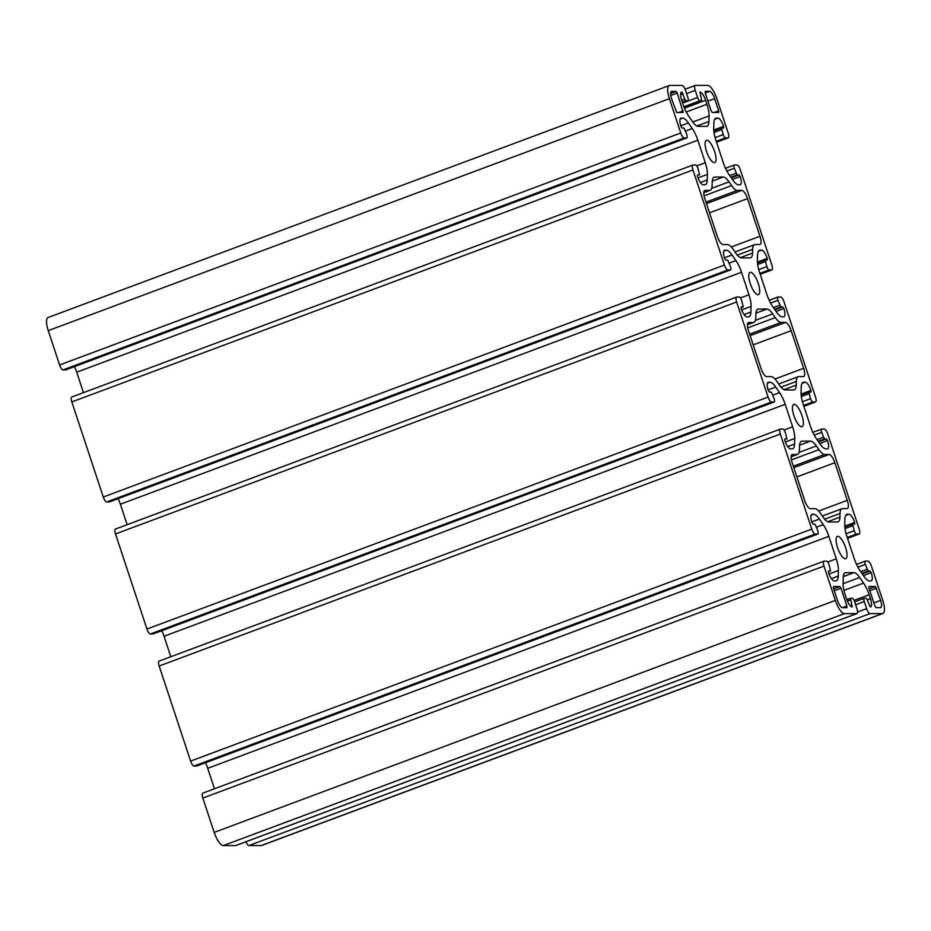 <?xml version="1.0" encoding="UTF-8"?>
<svg xmlns="http://www.w3.org/2000/svg" width="931" height="931" viewBox="0 0 931 931"><rect width="100%" height="100%" fill="white"/><g stroke="black" fill="none" stroke-linecap="round" stroke-linejoin="round"><path stroke-width="1.4" d="M818.931 449.638L816.371 445.937A17.491 5.598 69.5 0 0 810.587 441.108L802.15 441.119A17.491 5.598 69.5 0 0 801.486 441.236A17.491 5.598 69.5 0 0 799.554 445.961L799.45 449.661A17.491 5.598 -110.5 0 1 797.53 454.386A17.491 5.598 -110.5 0 1 796.866 454.503L792.421 454.503A8.751 2.793 69.5 0 0 792.083 454.561A8.751 2.793 69.5 0 0 792.188 462.765L804.628 500.389A8.751 2.793 69.5 0 0 810.319 508.64L814.765 508.64A17.491 5.598 -110.5 0 1 820.56 513.47L823.109 517.17A17.491 5.598 69.5 0 0 828.893 522L837.33 521.988A17.491 5.598 69.5 0 0 837.993 521.872A17.491 5.598 69.5 0 0 839.925 517.147L840.03 513.447A17.491 5.598 -110.5 0 1 841.961 508.722A17.491 5.598 -110.5 0 1 842.613 508.605L847.059 508.605A8.751 2.793 69.5 0 0 847.396 508.547A8.751 2.793 69.5 0 0 847.291 500.343L834.851 462.719A8.751 2.793 69.5 0 0 829.16 454.468L824.715 454.468A17.491 5.598 -110.5 0 1 818.931 449.638L791.42 459.914M775.255 317.599L772.707 313.898A17.491 5.598 69.5 0 0 766.911 309.069L758.486 309.08A17.491 5.598 69.5 0 0 757.822 309.197A17.491 5.598 69.5 0 0 755.891 313.922L755.786 317.622A17.491 5.598 -110.5 0 1 753.854 322.347A17.491 5.598 -110.5 0 1 753.191 322.463L748.745 322.463A8.751 2.793 69.5 0 0 748.419 322.522A8.751 2.793 69.5 0 0 748.512 330.726L760.964 368.35A8.751 2.793 69.5 0 0 766.655 376.601L771.101 376.601A17.491 5.598 -110.5 0 1 776.885 381.431L779.445 385.131A17.491 5.598 69.5 0 0 785.229 389.961L793.666 389.949A17.491 5.598 69.5 0 0 794.329 389.833A17.491 5.598 69.5 0 0 796.249 385.108L796.354 381.407A17.491 5.598 -110.5 0 1 798.286 376.683A17.491 5.598 -110.5 0 1 798.949 376.566L803.395 376.566A8.751 2.793 69.5 0 0 803.721 376.508A8.751 2.793 69.5 0 0 803.628 368.304L791.187 330.68A8.751 2.793 69.5 0 0 785.496 322.429L781.051 322.429A17.491 5.598 -110.5 0 1 775.255 317.599L747.756 327.875M712.227 181.882L712.122 185.583A17.491 5.598 -110.5 0 1 710.19 190.308A17.491 5.598 -110.5 0 1 709.527 190.424L705.081 190.424A8.751 2.793 69.5 0 0 704.755 190.483A8.751 2.793 69.5 0 0 704.848 198.675L717.289 236.311A8.751 2.793 69.5 0 0 722.991 244.562L727.425 244.562A17.491 5.598 -110.5 0 1 733.221 249.392L735.769 253.081A17.491 5.598 69.5 0 0 741.565 257.91L749.99 257.91A17.491 5.598 69.5 0 0 750.654 257.794A17.491 5.598 69.5 0 0 752.585 253.069L752.69 249.368A17.491 5.598 -110.5 0 1 754.622 244.644A17.491 5.598 -110.5 0 1 755.285 244.527L759.731 244.516A8.751 2.793 69.5 0 0 760.057 244.457A8.751 2.793 69.5 0 0 759.964 236.265L747.512 198.629A8.751 2.793 69.5 0 0 741.821 190.389L737.375 190.389A17.491 5.598 -110.5 0 1 731.591 185.56L729.031 181.859A17.491 5.598 69.5 0 0 723.247 177.03L714.81 177.041A17.491 5.598 69.5 0 0 714.147 177.158A17.491 5.598 69.5 0 0 712.227 181.882M718.709 110.824L714.671 98.616A7.692 2.456 69.5 0 0 709.666 91.354L705.209 91.366L705.233 93.007L711.133 110.836L712.262 112.488L718.732 112.465L718.709 110.824L714.275 112.476M671.53 98.663L676.709 112.523L683.179 112.5L677.256 93.042L676.127 91.389L671.74 91.389A7.692 2.456 69.5 0 0 671.449 91.447A7.692 2.456 69.5 0 0 671.53 98.663M868.984 588.159L874.884 605.988L876.024 607.64L880.412 607.629A7.692 2.456 69.5 0 0 880.703 607.582A7.692 2.456 69.5 0 0 880.61 600.367L875.431 586.507L868.972 586.518L868.984 588.159M833.431 588.206L837.469 600.414A7.692 2.456 69.5 0 0 842.485 607.675L846.931 607.664L846.907 606.023L841.019 588.194L839.878 586.542L833.408 586.565L833.431 588.206M716.812 98.605L728.158 132.935A5.249 1.676 -110.5 0 1 728.217 137.858A5.249 1.676 -110.5 0 1 728.019 137.893L725.47 137.893A3.503 1.117 -110.5 0 1 723.189 134.599L721.537 128.001L723.631 127.978L723.608 126.337A8.751 2.793 69.5 0 0 717.917 118.097L716.486 118.097A17.491 5.598 69.5 0 0 715.823 118.214A17.491 5.598 69.5 0 0 713.891 122.927L713.728 128.525A17.491 5.598 69.5 0 0 715.858 140.197L723.294 162.692A17.491 5.598 69.5 0 0 728.892 174.365L732.744 179.939A17.491 5.598 69.5 0 0 738.539 184.769L739.97 184.769A8.751 2.793 69.5 0 0 740.296 184.71A8.751 2.793 69.5 0 0 740.203 176.518L739.063 174.865L737.108 174.865L734.326 168.267A3.503 1.117 -110.5 0 1 734.291 164.985A3.503 1.117 -110.5 0 1 734.419 164.962L736.968 164.962A5.249 1.676 -110.5 0 1 740.389 169.907L771.834 264.986A5.249 1.676 -110.5 0 1 771.892 269.897A5.249 1.676 -110.5 0 1 771.683 269.932L769.146 269.943A3.503 1.117 -110.5 0 1 766.865 266.638L765.201 260.052L767.295 260.017L767.272 258.387A8.751 2.793 69.5 0 0 761.581 250.136L760.15 250.136A17.491 5.598 69.5 0 0 759.487 250.253A17.491 5.598 69.5 0 0 757.555 254.978L757.403 260.564A17.491 5.598 69.5 0 0 759.521 272.236L766.969 294.731A17.491 5.598 69.5 0 0 772.567 306.404L776.419 311.99A17.491 5.598 69.5 0 0 782.203 316.819L783.634 316.808A8.751 2.793 69.5 0 0 783.972 316.749A8.751 2.793 69.5 0 0 783.867 308.557L782.727 306.904L780.772 306.904L778.002 300.306A3.503 1.117 -110.5 0 1 777.955 297.024A3.503 1.117 -110.5 0 1 778.095 297.001L780.644 297.001A5.249 1.676 -110.5 0 1 784.053 301.958L815.498 397.025A5.249 1.676 -110.5 0 1 815.556 401.936A5.249 1.676 -110.5 0 1 815.358 401.971L812.81 401.983A3.503 1.117 -110.5 0 1 810.529 398.677L808.876 392.091L810.959 392.067L810.948 390.426A8.751 2.793 69.5 0 0 805.245 382.175L803.825 382.175A17.491 5.598 69.5 0 0 803.162 382.292A17.491 5.598 69.5 0 0 801.23 387.017L801.067 392.603A17.491 5.598 69.5 0 0 803.197 404.275L810.633 426.77A17.491 5.598 69.5 0 0 816.231 438.443L820.083 444.029A17.491 5.598 69.5 0 0 825.867 448.858L827.298 448.858A8.751 2.793 69.5 0 0 827.636 448.8A8.751 2.793 69.5 0 0 827.543 440.596L826.402 438.943L824.447 438.955L821.666 432.345A3.503 1.117 -110.5 0 1 821.631 429.075A3.503 1.117 -110.5 0 1 821.759 429.051L824.307 429.04A5.249 1.676 -110.5 0 1 827.729 433.997L859.162 529.064A5.249 1.676 -110.5 0 1 859.22 533.987A5.249 1.676 -110.5 0 1 859.022 534.022L856.473 534.022A3.503 1.117 -110.5 0 1 854.204 530.717L852.54 524.13L854.635 524.106L854.611 522.466A8.751 2.793 69.5 0 0 848.921 514.215L847.489 514.215A17.491 5.598 69.5 0 0 846.826 514.331A17.491 5.598 69.5 0 0 844.894 519.056L844.743 524.642A17.491 5.598 69.5 0 0 846.861 536.314L854.297 558.809A17.491 5.598 69.5 0 0 859.895 570.482L863.747 576.068A17.491 5.598 69.5 0 0 869.542 580.897L870.974 580.897A8.751 2.793 69.5 0 0 871.3 580.839A8.751 2.793 69.5 0 0 871.207 572.635L870.066 570.994L868.111 570.994L865.341 564.395A3.503 1.117 -110.5 0 1 865.295 561.114A3.503 1.117 -110.5 0 1 865.434 561.09L867.983 561.09A5.249 1.676 -110.5 0 1 871.393 566.036L882.751 600.367A14 4.469 -110.5 0 1 882.902 613.482A14 4.469 -110.5 0 1 882.367 613.576L870.043 613.587A5.249 1.676 -110.5 0 1 866.633 608.641L864.282 601.542A3.503 1.117 -110.5 0 1 864.247 598.261A3.503 1.117 -110.5 0 1 864.375 598.237L866.156 598.237L867.296 599.89L870.229 606.989A8.751 2.793 69.5 0 0 870.566 606.931A8.751 2.793 69.5 0 0 870.462 598.726L869.147 594.746A17.491 5.598 69.5 0 0 863.549 583.074L859.697 577.488A17.491 5.598 69.5 0 0 853.913 572.658L845.837 572.67A17.491 5.598 69.5 0 0 845.173 572.786A17.491 5.598 69.5 0 0 843.242 577.511L843.079 583.097A17.491 5.598 69.5 0 0 845.208 594.769L846.523 598.749A8.751 2.793 69.5 0 0 852.214 607L850.445 598.272L852.284 598.249A3.503 1.117 -110.5 0 1 854.565 601.554L856.916 608.653A5.249 1.676 -110.5 0 1 856.974 613.564A5.249 1.676 -110.5 0 1 856.776 613.599L844.452 613.622A14 4.469 -110.5 0 1 835.34 600.414L823.982 566.083A5.249 1.676 -110.5 0 1 823.923 561.172A5.249 1.676 -110.5 0 1 824.121 561.137L826.67 561.125A3.503 1.117 -110.5 0 1 828.951 564.43L830.603 571.017L828.52 571.052L828.543 572.681A8.751 2.793 69.5 0 0 834.234 580.932L835.666 580.932A17.491 5.598 69.5 0 0 836.329 580.816A17.491 5.598 69.5 0 0 838.249 576.091L838.412 570.505A17.491 5.598 69.5 0 0 836.282 558.833L828.846 536.337A17.491 5.598 69.5 0 0 823.248 524.665L819.396 519.079A17.491 5.598 69.5 0 0 813.613 514.249L812.181 514.261A8.751 2.793 69.5 0 0 811.844 514.319A8.751 2.793 69.5 0 0 811.948 522.512L813.077 524.165L815.044 524.165L817.814 530.763A3.503 1.117 -110.5 0 1 817.849 534.045A3.503 1.117 -110.5 0 1 817.721 534.068L815.172 534.068A5.249 1.676 -110.5 0 1 811.762 529.111L780.318 434.044A5.249 1.676 -110.5 0 1 780.259 429.133A5.249 1.676 -110.5 0 1 780.457 429.098L783.006 429.086A3.503 1.117 -110.5 0 1 785.287 432.391L786.939 438.978L784.856 439.001L784.868 440.642A8.751 2.793 69.5 0 0 790.559 448.893L791.99 448.893A17.491 5.598 69.5 0 0 792.653 448.777A17.491 5.598 69.5 0 0 794.585 444.052L794.748 438.466A17.491 5.598 69.5 0 0 792.618 426.794L785.182 404.298A17.491 5.598 69.5 0 0 779.584 392.626L775.732 387.04A17.491 5.598 69.5 0 0 769.937 382.21L768.506 382.21A8.751 2.793 69.5 0 0 768.18 382.269A8.751 2.793 69.5 0 0 768.273 390.473L769.413 392.126L771.368 392.114L774.15 398.724A3.503 1.117 -110.5 0 1 774.185 401.994A3.503 1.117 -110.5 0 1 774.057 402.017L771.508 402.029A5.249 1.676 -110.5 0 1 768.087 397.072L736.642 302.005A5.249 1.676 -110.5 0 1 736.584 297.082A5.249 1.676 -110.5 0 1 736.793 297.047L739.342 297.047A3.503 1.117 -110.5 0 1 741.611 300.352L743.275 306.939L741.181 306.962L741.204 308.603A8.751 2.793 69.5 0 0 746.895 316.854L748.326 316.854A17.491 5.598 69.5 0 0 748.99 316.738A17.491 5.598 69.5 0 0 750.921 312.013L751.073 306.427A17.491 5.598 69.5 0 0 748.955 294.755L741.507 272.259A17.491 5.598 69.5 0 0 735.921 260.587L732.057 255.001A17.491 5.598 69.5 0 0 726.273 250.171L724.842 250.171A8.751 2.793 69.5 0 0 724.516 250.23A8.751 2.793 69.5 0 0 724.609 258.434L725.749 260.075L727.705 260.075L730.474 266.673A3.503 1.117 -110.5 0 1 730.521 269.955A3.503 1.117 -110.5 0 1 730.381 269.978L727.833 269.978A5.249 1.676 -110.5 0 1 724.423 265.032L692.978 169.966A5.249 1.676 -110.5 0 1 692.92 165.043A5.249 1.676 -110.5 0 1 693.118 165.008L695.666 165.008A3.503 1.117 -110.5 0 1 697.947 168.313L699.6 174.9L697.517 174.923L697.528 176.564A8.751 2.793 69.5 0 0 703.231 184.815L704.662 184.815A17.491 5.598 69.5 0 0 705.314 184.699A17.491 5.598 69.5 0 0 707.246 179.974L707.409 174.388A17.491 5.598 69.5 0 0 705.279 162.716L697.843 140.209A17.491 5.598 69.5 0 0 692.245 128.548L688.393 122.962A17.491 5.598 69.5 0 0 682.609 118.132L681.178 118.132A8.751 2.793 69.5 0 0 680.84 118.19A8.751 2.793 69.5 0 0 680.945 126.383L682.074 128.036L684.029 128.036L686.81 134.634A3.503 1.117 -110.5 0 1 686.845 137.916A3.503 1.117 -110.5 0 1 686.717 137.939L684.169 137.939A5.249 1.676 -110.5 0 1 680.747 132.993L669.401 98.663A14 4.469 -110.5 0 1 669.238 85.547A14 4.469 -110.5 0 1 669.773 85.454L682.097 85.443A5.249 1.676 -110.5 0 1 685.519 90.388L687.858 97.487A3.503 1.117 -110.5 0 1 687.904 100.769A3.503 1.117 -110.5 0 1 687.765 100.792L685.984 100.792L684.855 99.14L681.911 92.041A8.751 2.793 69.5 0 0 681.585 92.099A8.751 2.793 69.5 0 0 681.678 100.304L682.993 104.284A17.491 5.598 69.5 0 0 688.591 115.956L692.443 121.542A17.491 5.598 69.5 0 0 698.238 126.372L706.315 126.36A17.491 5.598 69.5 0 0 706.978 126.244A17.491 5.598 69.5 0 0 708.898 121.519L709.061 115.933A17.491 5.598 69.5 0 0 706.932 104.26L705.617 100.269A8.751 2.793 69.5 0 0 699.926 92.029L701.706 100.757L699.856 100.781A3.503 1.117 -110.5 0 1 697.575 97.476L695.236 90.377A5.249 1.676 -110.5 0 1 695.178 85.454A5.249 1.676 -110.5 0 1 695.376 85.419L707.7 85.408A14 4.469 -110.5 0 1 716.812 98.605M882.902 613.482L261.762 845.453A14 4.469 -110.5 0 1 261.227 845.546L248.903 845.557A5.249 1.676 -110.5 0 1 245.924 841.775M235.997 845.441A5.249 1.676 -110.5 0 1 235.822 845.546A5.249 1.676 -110.5 0 1 235.624 845.581L223.3 845.592A14 4.469 -110.5 0 1 214.188 832.395L202.842 798.065A5.249 1.676 -110.5 0 1 202.783 793.142A5.249 1.676 -110.5 0 1 202.981 793.107M706.862 140.232A11.894 3.805 69.5 0 0 706.408 140.313A11.894 3.805 69.5 0 0 707.001 152.789A11.894 3.805 69.5 0 0 714.729 162.599A11.894 3.805 69.5 0 0 714.368 150.787A11.894 3.805 69.5 0 0 706.862 140.232M794.19 404.31A11.894 3.805 69.5 0 0 793.747 404.391A11.894 3.805 69.5 0 0 794.341 416.867A11.894 3.805 69.5 0 0 802.068 426.677A11.894 3.805 69.5 0 0 801.707 414.865A11.894 3.805 69.5 0 0 794.19 404.31M837.865 536.349A11.894 3.805 69.5 0 0 837.411 536.431A11.894 3.805 69.5 0 0 838.016 548.906A11.894 3.805 69.5 0 0 845.732 558.716A11.894 3.805 69.5 0 0 845.383 546.904A11.894 3.805 69.5 0 0 837.865 536.349M750.526 272.271A11.894 3.805 69.5 0 0 750.072 272.352A11.894 3.805 69.5 0 0 750.677 284.828A11.894 3.805 69.5 0 0 758.404 294.638A11.894 3.805 69.5 0 0 758.043 282.826A11.894 3.805 69.5 0 0 750.526 272.271M214.467 788.778L207.706 768.308A17.491 5.598 69.5 0 0 205.507 762.722M196.825 765.945A3.503 1.117 -110.5 0 1 196.709 766.015A3.503 1.117 -110.5 0 1 196.581 766.038L194.032 766.038A5.249 1.676 -110.5 0 1 190.611 761.093L159.166 666.014A5.249 1.676 -110.5 0 1 159.108 661.103A5.249 1.676 -110.5 0 1 159.317 661.068M170.804 656.739L164.031 636.269A17.491 5.598 69.5 0 0 161.843 630.683M153.161 633.906A3.503 1.117 -110.5 0 1 153.045 633.976A3.503 1.117 -110.5 0 1 152.905 633.999L150.356 633.999A5.249 1.676 -110.5 0 1 146.947 629.042L115.502 533.975A5.249 1.676 -110.5 0 1 115.444 529.064A5.249 1.676 -110.5 0 1 115.642 529.029M127.14 524.688L120.367 504.23A17.491 5.598 69.5 0 0 118.167 498.644M109.486 501.856A3.503 1.117 -110.5 0 1 109.369 501.925A3.503 1.117 -110.5 0 1 109.241 501.949L106.693 501.96A5.249 1.676 -110.5 0 1 103.271 497.003L71.838 401.936A5.249 1.676 -110.5 0 1 71.78 397.013A5.249 1.676 -110.5 0 1 71.978 396.978M83.464 392.649L76.703 372.191A17.491 5.598 69.5 0 0 74.503 366.605M65.822 369.816A3.503 1.117 -110.5 0 1 65.705 369.886A3.503 1.117 -110.5 0 1 65.566 369.91L63.017 369.91A5.249 1.676 -110.5 0 1 59.607 364.964L48.249 330.633A14 4.469 -110.5 0 1 48.098 317.518L669.238 85.547M799.054 452.408L816.371 445.937M799.601 445.216L810.587 441.108M800.916 441.585L802.15 441.119M791.141 456.644L796.866 454.503M791.804 454.735L792.421 454.503M755.39 320.369L772.707 313.898M755.925 313.177L766.911 309.069M757.24 309.546L758.486 309.08M747.465 324.605L753.191 322.463M748.128 322.696L748.745 322.463M703.801 192.554L709.527 190.424M704.464 190.657L705.081 190.424M740.366 257.631L752.585 253.069M707.921 101.13L714.671 98.616M705.233 93.007L709.666 91.354M678.722 112.523L683.156 110.87M873.86 602.892L880.61 600.367M842.474 607.675L846.907 606.023M728.019 137.893L716.521 142.187L728.217 137.858M725.47 137.893L716.242 141.349M723.189 134.599L715.078 137.625M721.56 129.642L713.996 132.47M721.478 128.036L713.809 130.899M723.608 126.337L713.751 130.026M717.917 118.097L714.659 119.308M716.486 118.097L715.241 118.551M740.203 176.518L732.394 179.427M739.063 174.865L731.254 177.786M737.108 174.865L730.858 177.204M735.967 173.224L729.718 175.552M734.326 168.267L726.878 171.048M734.175 165.055L725.505 168.302L734.291 164.985M771.683 269.932L760.185 274.226M769.146 269.943L759.905 273.388M766.865 266.638L758.753 269.664M765.224 261.681L757.659 264.509M765.154 260.086L757.485 262.949L765.201 260.052M767.272 258.387L757.415 262.065M761.581 250.136L758.323 251.347M760.15 250.136L758.916 250.602M783.867 308.557L776.058 311.478M782.727 306.904L774.918 309.825M780.772 306.904L774.522 309.243M779.631 305.263L773.382 307.591M778.002 300.306L770.542 303.087M777.839 297.094L769.169 300.341M815.358 401.971L803.849 406.277M812.81 401.983L803.569 405.427M810.529 398.677L802.417 401.715M808.899 393.732L801.323 396.548M808.818 392.126L801.149 394.988L808.876 392.091M810.948 390.426L801.091 394.104M805.245 382.175L801.987 383.386M803.825 382.175L802.58 382.641M827.543 440.596L819.734 443.517M826.402 438.943L818.593 441.864M824.447 438.955L818.186 441.282M823.307 437.302L817.057 439.641M821.666 432.345L814.218 435.138M821.514 429.144L812.844 432.38M859.022 534.022L847.524 538.316M856.473 534.022L847.245 537.466M854.204 530.717L846.081 533.754M852.563 525.771L844.999 528.599M852.482 524.165L844.813 527.027L852.54 524.13M854.611 522.466L844.754 526.143M848.921 514.215L845.662 515.437M847.489 514.215L846.244 514.68M871.207 572.635L863.398 575.556M870.066 570.994L862.257 573.903M868.111 570.994L861.862 573.321M866.97 569.341L860.721 571.681M865.341 564.395L857.882 567.177M865.178 561.184L856.508 564.419L865.295 561.114M882.367 613.576L261.227 845.546M870.043 613.587L248.903 845.557M866.633 608.641L857.556 612.028M864.282 601.542L855.636 604.778M864.131 598.33L854.67 601.868M870.462 598.726L867.296 599.913M869.147 594.746L854.088 600.367M863.549 583.074L843.975 590.382M859.697 577.488L843.079 583.69M853.913 572.658L843.288 576.626M845.837 572.67L844.592 573.135M852.261 605.348L850.48 606.023M850.468 599.901L847.396 601.054M850.387 598.296L846.838 599.634M856.776 613.599L235.624 845.581M223.3 845.592L844.452 613.622M835.34 600.414L214.188 832.395M793.317 466.198L824.715 454.468M793.806 467.665L829.16 454.468M796.866 476.905L834.851 462.719M818.652 511.049L847.291 500.343M824.657 519.184L840.03 513.447M827.706 521.709L839.925 517.147M749.653 334.159L781.051 322.429M750.142 335.625L785.496 322.429M753.191 344.866L791.187 330.68M774.976 379.01L803.628 368.304M780.993 387.145L796.354 381.407M784.03 389.67L796.249 385.108M752.69 249.368L737.317 255.106M713.577 177.507L714.81 177.041M712.262 181.138L723.247 177.03M711.726 188.33L729.031 181.859M704.092 195.836L731.591 185.56M705.989 202.108L737.375 190.389M706.466 203.586L741.821 190.389M709.527 212.827L747.512 198.629M731.312 246.959L759.964 236.265M677.256 93.042L670.739 95.474M670.599 93.449L676.127 91.389M876.571 588.159L869.822 590.673M869.205 588.834L875.431 586.507M841.019 588.194L834.269 590.72M833.652 588.869L839.878 586.542M823.982 566.083L202.842 798.065M838.249 576.091L831.418 578.651M838.412 570.505L829.021 574.02M836.282 558.833L827.775 562.01M828.846 536.337L207.706 768.308M823.248 524.665L816.615 527.144M819.396 519.079L811.762 521.93M813.613 514.249L811.122 515.18M812.181 514.261L811.564 514.482M817.721 534.068L196.581 766.038M815.172 534.068L194.032 766.038M811.762 529.111L190.611 761.093M780.318 434.044L159.166 666.014M794.585 444.052L787.754 446.601M794.748 438.466L785.345 441.969M792.618 426.794L784.1 429.971M785.182 404.298L164.031 636.269M779.584 392.626L772.951 395.105M775.732 387.04L768.098 389.891M769.937 382.21L767.447 383.141M768.506 382.21L767.889 382.443M774.057 402.017L152.905 633.999M771.508 402.029L150.356 633.999M768.087 397.072L146.947 629.042M736.642 302.005L115.502 533.975M743.206 306.951L741.006 307.777M750.921 312.013L744.09 314.562M751.073 306.427L741.681 309.93M748.955 294.755L740.436 297.932M741.507 272.259L120.367 504.23M735.921 260.587L729.287 263.066M732.057 255.001L724.423 257.852M726.273 250.171L723.783 251.102M724.842 250.171L724.225 250.404M730.381 269.978L109.241 501.949M727.833 269.978L106.693 501.96M724.423 265.032L103.271 497.003M692.978 169.966L71.838 401.936M707.246 179.974L700.415 182.523M707.409 174.388L698.006 177.891M705.279 162.716L696.772 165.893M697.843 140.209L76.703 372.191M692.245 128.548L685.612 131.027M688.393 122.962L680.759 125.813M682.609 118.132L680.119 119.063M681.178 118.132L680.549 118.365M686.717 137.939L65.566 369.91M684.169 137.939L63.017 369.91M680.747 132.993L59.607 364.964M669.401 98.663L48.249 330.633M687.765 100.792L682.493 102.759L687.904 100.769M685.984 100.792L682.295 102.166M684.855 99.14L681.69 100.327M683.051 93.694L680.608 94.601M681.911 92.041L681.294 92.274M708.898 121.519L696.888 126.011M709.061 115.933L692.78 122.008M706.932 104.26L686.228 111.988M705.617 100.269L684.448 108.182M701.637 100.769L684.099 107.321M699.856 100.781L683.878 106.739M697.575 97.476L682.598 103.073M695.236 90.377L686.578 93.612M791.129 456.772L797.53 454.386M747.465 324.733L753.854 322.347M703.789 192.694L710.19 190.308M713.809 130.887L721.537 128.001M760.196 274.261L771.892 269.897M769.157 300.317L777.955 297.024M803.86 406.312L815.556 401.936M812.833 432.356L821.631 429.075M847.536 538.351L859.22 533.987M854.658 601.845L864.247 598.261M846.826 599.622L850.445 598.272M235.822 845.546L856.974 613.564M822.341 516.053L841.961 508.722M778.665 384.014L798.286 376.683M735.001 251.964L754.622 244.644M202.783 793.142L823.923 561.172M196.709 766.015L817.849 534.045M159.108 661.103L780.259 429.133M153.045 633.976L774.185 401.994M115.444 529.064L736.584 297.082M741.006 307.789L743.275 306.939M109.369 501.925L730.521 269.955M71.78 397.013L692.92 165.043M65.705 369.886L686.845 137.916M684.11 107.333L701.706 100.757M685.076 89.225L695.178 85.454"/></g></svg>
